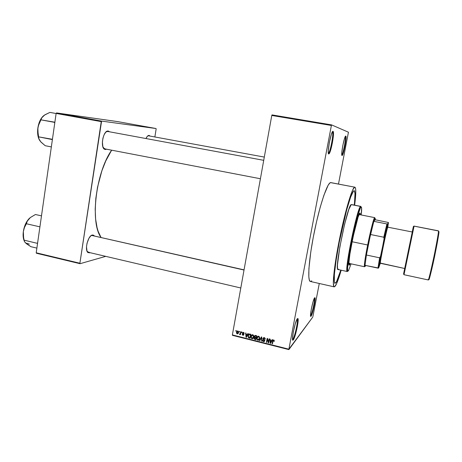 <?xml version="1.0" encoding="UTF-8"?>
<svg xmlns="http://www.w3.org/2000/svg" width="462" height="462" viewBox="0 0 462 462"><rect width="100%" height="100%" fill="white"/><g stroke="black" fill="none" stroke-linecap="round" stroke-linejoin="round"><path stroke-width="0.69" d="M292.879 339.148C294.791 336.96 298.394 320.362 297.262 318.982L297.199 318.896C298.521 319.64 294.848 336.885 292.879 339.148L292.504 339.056L292.879 339.148L292.538 339.449L292.879 339.148L293.335 339.841L292.879 339.148M297.372 318.653L297.961 318.561C299.145 320.016 295.345 337.52 293.335 339.841L295.328 334.904L297.303 326.784L298.152 320.079L297.961 318.561L297.372 318.653L295.374 323.487L293.335 331.832L292.498 338.634L292.717 340.067L293.335 339.841L293.081 340.107C290.858 342.227 295.114 320.923 297.372 318.653M328.355 153.245L328.488 153.17C330.295 152.217 333.835 133.535 332.496 131.988L332.397 131.878C334.049 132.588 330.145 153.182 328.355 153.245M328.742 153.95L328.401 153.453L328.742 153.95L329.077 153.771L330.422 150.814L332.351 143.024L333.437 135.008L333.206 131.503C334.609 133.148 330.873 152.847 328.973 153.863L328.742 153.95C326.646 154.354 331.266 130.059 333.044 131.347L332.322 132.011L331.369 134.321L329.383 142.308L328.291 150.485L328.32 153.02L328.742 153.95M332.484 131.739L333.044 131.347L332.484 131.739M342.198 155.457L343.376 152.795L345.004 146.073L346.073 137.924L345.969 136.336L345.443 136.319L345.899 136.169C346.974 137.347 343.63 154.758 342.198 155.457L341.782 154.862C343.139 154.204 346.315 137.699 345.287 136.59C346.321 137.664 343.133 154.244 341.776 154.862M342.047 155.515L341.834 155.197L342.047 155.515C340.488 155.879 344.496 135.054 345.795 136.071L344.473 138.669L342.81 145.542L341.799 152.552L342.047 155.515M310.683 315.581C312.127 313.969 315.28 299.197 314.408 298.117C315.28 299.197 312.127 313.969 310.683 315.581L311.076 316.181L310.683 315.581M314.622 297.794L315.003 297.736C315.939 298.793 312.607 314.46 311.076 316.181L312.641 312.116L314.31 305.145L315.13 299.237L315.044 297.823L314.622 297.794L313.057 301.778L311.348 308.916L310.528 314.905L310.914 316.354C309.228 318.012 312.936 299.445 314.622 297.794M92.365 235.031L90.621 236.059L88.923 238.317L87.035 243.214L86.498 246.748L86.989 251.068L88.098 252.656L90.154 252.708L87.999 252.581C84.303 250.283 87.994 235.464 92.36 235.031L90.812 235.88L92.36 235.031L94.34 235.851L93.157 235.031L91.794 235.447L244.057 269.86M89.64 252.905L89.403 252.529L89.64 252.905M107.871 131.497L108.195 130.994L109.61 131.809L108.195 130.994L107.363 131.087L105.648 132.323L104.1 134.788L102.957 138.115L102.402 141.776L102.835 146.639L104.591 149.295L105.376 149.515L104.972 148.897L105.376 149.515L106.583 149.203L105.376 149.515L104.343 149.145C100.398 146.928 103.032 131.705 107.49 131.046L108.195 130.994L107.611 131.445L263.721 160.32L107.611 131.445L105.931 132.022L107.611 131.445L263.721 160.326M148.718 135.84L149.07 135.412L150.115 136.088L149.07 135.412L148.435 135.499L147.107 136.596L145.969 138.536C146.795 136.746 147.678 135.713 148.608 135.447L149.07 135.412L148.55 135.805L264.304 157.074L148.55 135.805L147.528 136.117L148.55 135.805L264.304 157.074M331.144 182.721L354.649 187.15L352.743 189.83L351.022 194.063L345.634 212.22L340.973 232.034L336.111 257.629L333.541 277.419L333.31 282.49L333.818 286.504L334.679 286.729L336.631 283.576L341.175 270.201C338.744 278.609 336.769 283.916 335.25 286.128L334.217 286.862C331.912 286.798 334.297 264.46 339.859 237.364C345.391 210.262 352.252 187.497 354.649 187.15L330.561 182.611C327.339 182.79 319.756 205.203 314.299 232.057C308.807 258.911 307.265 281.225 310.383 281.479L334.211 286.862M111.648 150.179C95.75 172.597 89.951 222.672 100.976 237.358L98.146 231.329L97.066 227.645L95.617 219.063L95.189 209.159L95.836 198.36L97.534 187.168L101.883 170.801L105.769 160.932L111.648 150.179M353.95 190.708L354.181 190.685C355.284 191.233 355.307 196.044 354.256 205.111L354.533 202.616L354.256 205.111C355.307 196.044 355.284 191.233 354.181 190.685L354.672 191.268L355.007 193.543L354.533 202.616L355.007 193.543L354.36 190.766L353.447 191.101L353.95 190.708C351.697 191.164 345.328 212.393 340.211 237.468C335.071 262.543 332.854 283.258 334.99 283.333C332.854 283.258 335.071 262.543 340.211 237.468C345.328 212.393 351.697 191.164 353.95 190.708M340.789 270.12C338.802 276.732 337.179 280.925 335.926 282.692L334.956 283.322L334.355 282.161L334.373 274.445L336.093 260.366L339.281 242.117L346.65 210.031L350.571 197.216L353.447 191.101L350.571 197.216L346.65 210.031L339.281 242.117L336.093 260.366L334.373 274.445L334.355 282.161L334.956 283.322L336.527 281.728L335.926 282.692C337.179 280.925 338.802 276.732 340.789 270.12L336.527 281.728L340.789 270.12M271.777 115.46L232.374 334.915L288.883 349.185L331.387 125.468L271.777 115.46L272.014 114.899L331.583 124.89L348.44 132.213L338.484 184.043L348.44 132.213L331.583 124.89L331.387 125.468L331.583 124.89L272.014 114.899L271.777 115.46L232.374 334.915L232.426 335.337L288.889 349.601L312.734 317.128L288.883 349.185L331.387 125.468L271.777 115.46M239.131 331.935L239.235 331.375L239.587 331.462L239.489 332.022L239.131 331.935L239.489 332.022L239.587 331.462L239.235 331.375L239.131 331.935L239.576 331.537L239.131 331.935M240.384 333.212L240.65 331.728L241.008 331.82L240.488 334.673L240.217 334.13L239.795 334.534L239.397 334.292L240.384 333.212L239.397 334.292L239.703 334.528L240.217 334.13L240.488 334.673L241.008 331.82L240.65 331.728L240.384 333.212L240.829 332.802L240.384 333.212M241.562 332.542L241.666 331.982L242.019 332.068L241.921 332.634L241.562 332.542L241.921 332.634L242.019 332.068L241.666 331.982L241.562 332.542L242.007 332.138L241.562 332.542M243.445 332.38L242.423 333.085L243.087 332.345L243.936 332.663L244.144 333.512L243.347 332.779L242.781 333.171L243.815 334.211L243.832 334.886L243.006 335.36L242.261 334.65L242.25 334.315L242.983 334.927L243.509 334.696L242.515 333.743L242.423 333.085L243.514 334.603L242.983 334.927L242.25 334.315L242.925 335.337L243.872 334.725L242.781 333.223L243.347 332.779L244.144 333.512L243.405 332.467M247.326 334.627L247.846 333.529L248.221 333.622L246.419 337.289L246.044 337.191L245.628 332.975L245.998 333.067L246.09 334.321L247.326 334.627L246.09 334.321L245.998 333.067L245.628 332.975L246.044 337.191L246.419 337.289L248.221 333.622L247.846 333.529L247.326 334.627M252.72 334.696L253.569 335.424L253.736 337.017L252.824 338.629L251.374 338.38L250.924 336.717L251.588 335.042L252.72 334.696L251.588 335.042L250.97 336.371L250.93 337.324L251.975 338.744C253.02 338.727 253.609 338.149 253.736 337.017L253.632 335.574L252.72 334.696M258.61 336.174L259.529 337.052L259.632 338.496L258.708 340.113L257.253 339.865L256.803 338.196L257.473 336.521L258.61 336.174L257.473 336.521L256.855 337.849L256.814 338.865L257.86 340.223C258.911 340.211 259.5 339.634 259.632 338.496L259.529 337.052L258.61 336.174M273.677 339.945L274.191 340.367L274.232 341.383L273.856 341.343L273.752 340.5L273.204 340.5L272.464 343.849L272.101 343.757L273.042 340.067L273.677 339.945L272.603 341.066L272.101 343.757L272.464 343.849L273.123 340.609L273.573 340.407L274.232 341.383L274.191 340.367L273.677 339.945M271.564 340.713L272.101 339.605L272.482 339.703L270.634 343.393L270.253 343.295L269.837 339.039L270.218 339.131L270.31 340.396L271.564 340.713L270.31 340.396L270.218 339.131L269.837 339.039L270.253 343.295L270.634 343.393L272.482 339.703L272.101 339.605L271.564 340.713M268.468 342.019L269.063 338.842L269.421 338.935L268.688 342.896L268.301 342.804L267.365 339.241L266.776 342.417L266.412 342.325L267.151 338.363L267.538 338.461L268.468 342.019L267.538 338.461L267.151 338.363L266.412 342.325L266.776 342.417L267.365 339.241L268.301 342.804L268.688 342.896L269.421 338.935L269.063 338.842L268.468 342.019L268.953 341.47L268.468 342.019M262.924 338.455L263.802 337.549L265.078 338.207L265.205 339.224L264.229 338.068L263.3 338.467L264.813 340.436L264.2 341.643L262.832 341.118L262.705 340.211L263.71 341.216L264.455 340.627L263.086 339.31L262.924 338.455L263.294 339.535L264.449 340.442L263.646 341.199L262.705 340.211L263.571 341.666L264.801 340.841L264.807 340.402L263.282 338.536L264.143 338.04L265.205 339.224L265.211 338.594L264.258 337.589L262.924 338.455M259.5 340.581L261.359 336.913L261.711 337L262.046 341.227L261.671 341.129L261.469 337.427L259.875 340.679L259.5 340.581L259.875 340.679L261.469 337.427L261.671 341.129L262.046 341.227L261.711 337L261.359 336.913L259.5 340.581M254.291 336.353L255.018 335.429L256.705 335.747L255.977 339.697L254.192 338.969L254.088 338.057L254.602 337.445L254.291 336.353L254.602 337.445L254.048 338.554L254.862 339.414L255.977 339.697L256.705 335.747L255.59 335.47L254.291 336.353M248.059 335.666L248.937 334.066L250.82 334.274L250.104 338.213L248.55 337.751L247.996 336.55L248.059 335.666L248.55 337.751L250.104 338.213L250.82 334.274L249.775 334.014C248.747 333.974 248.175 334.523 248.059 335.666L248.579 335.164L248.059 335.666M236.498 332.207L237.035 331.098L238.097 331.115L238.519 332.166L238.103 333.593L237.156 333.887L236.475 333.01L236.498 332.207L237.22 333.905L238.473 332.675L238.519 332.034L237.751 330.948L236.498 332.207M235.799 331.098L235.897 330.538L236.255 330.625L236.151 331.185L235.799 331.098L236.151 331.185L236.255 330.625L235.897 330.538L235.799 331.098L236.238 330.711L235.799 331.098M312.901 316.551L319.282 283.489L312.901 316.551M154.868 136.966L156.139 129.025L154.868 136.966M117.637 121.604L56.491 112.919L101.588 121.096L156.041 128.534L117.637 121.604L156.041 128.534L156.139 129.025L156.041 128.534L101.588 121.096L101.247 121.621L56.127 113.427L36.209 252.789L79.891 263.242L101.588 121.096L56.491 112.919L117.637 121.604M36.429 253.245L80.076 263.698L105.734 256.358L80.076 263.698L79.891 263.242L101.247 121.621L56.127 113.427L36.209 252.789L36.429 253.245L36.209 252.789L79.891 263.242L80.076 263.698L36.429 253.245M89.23 252.269L88.363 252.287L87.018 251.137L87.688 251.957L89.23 252.269M104.961 148.874L103.217 147.667L104.961 148.874M354.874 187.133C356.156 187.878 356.075 193.896 354.643 205.186L355.78 192.186L355.642 188.831L355.082 187.243L330.867 182.611L329.862 182.975L328.176 185.17L323.897 195.27L320.23 207.184L316.562 221.639L313.288 237.179L310.747 252.171L308.911 268.693L308.83 276.998L309.378 280.209L310.366 281.474M311.007 281.381L311.734 280.827M232.426 335.337L232.374 334.915L288.883 349.185L288.889 349.601L232.426 335.337M274.284 340.846L273.856 341.343L274.284 340.846M273.897 340.032L273.573 340.407L273.897 340.032M272.586 343.191L272.101 343.757L272.586 343.191M270.951 342.758L270.253 343.295L270.951 342.758M272.066 340.136L272.297 339.657L272.066 340.136M271.304 341.632L271.858 340.569L271.304 341.632M271.72 340.534L270.495 342.925L270.998 342.342L270.495 342.925L270.345 340.892L270.697 340.494L270.345 340.892L271.356 341.147L271.72 340.534M268.815 342.221L268.301 342.804L268.693 341.764L268.815 342.221M267.654 338.917L267.365 339.241L267.654 338.917M266.892 341.788L266.412 342.325L266.892 341.788M267.406 339.2L267.538 338.473L267.406 339.2M265.228 338.756L264.836 339.183L265.228 338.756M264.489 337.664L264.143 338.04L264.489 337.664M264.062 337.549L263.814 337.97L264.062 337.549M263.969 341.227L263.571 341.666L263.969 341.227M264.795 340.35L264.443 340.737L264.795 340.35M264.166 339.587L263.883 339.893L264.166 339.587M263.583 339.224L263.294 339.535L263.583 339.224M262.012 340.765L261.671 341.129L262.012 340.765M261.775 337.791L261.498 338.086L261.775 337.791M260.187 340.049L261.579 336.971L260.187 340.049M259.095 339.616L258.576 339.686M258.281 339.784L257.86 340.223L258.281 339.784M257.392 337.318L256.855 337.849L257.756 336.296L257.392 337.318M258.327 336.238L258.027 336.584M259.049 339.148L259.54 338.669M259.274 338.398L257.946 339.761L257.195 338.883L257.207 337.947L258.876 336.272L258.529 336.636L259.303 337.607L259.274 338.398L259.684 337.965L259.274 338.398L259.24 337.364L258.651 336.677L257.6 336.983L257.161 338.415L257.548 339.547L258.599 339.668L259.274 338.398M255.238 339.027L254.862 339.414L255.238 339.027M254.816 336.053L254.943 335.447L254.816 336.053M255.116 337.324L254.989 337.612M255.919 337.965L255.705 339.143L256.167 338.669L255.705 339.143L255.082 338.987L254.429 338.201L255.278 337.324L254.862 337.739L255.625 337.41L255.249 337.797L255.919 337.965L256.381 337.491L255.919 337.965L254.626 337.826L254.47 338.629L255.705 339.143L255.919 337.965M256.26 336.122L256.006 337.503L256.468 337.029L256.006 337.503L255.295 337.329L254.649 336.44L255.544 335.458L255.116 335.886L255.879 335.545L255.498 335.932L256.26 336.122L256.641 335.735L256.26 336.122L254.937 335.949L254.758 337.041L256.006 337.503L256.26 336.122M255.428 335.435L255.226 335.782M253.228 338.138L252.685 338.201M252.414 338.299L251.975 338.744L252.414 338.299M251.513 335.834L250.97 336.371L251.513 335.834M251.547 335.764L251.905 334.794L251.547 335.764M252.46 334.771L252.16 335.117M253.141 337.693L253.349 335.886L252.639 335.158L252.997 334.8L251.9 335.325L251.293 336.7L251.663 338.063L252.061 338.282L251.316 337.399L251.328 336.475L252.639 335.158L253.413 336.169L253.384 336.919L253.794 336.509L252.061 338.282L253.673 337.191M249.492 337.578L249.099 337.965L249.492 337.578M248.897 337.41L248.55 337.751L248.897 337.41M248.666 334.967L249.012 334.026L248.666 334.967M250.381 334.644L249.827 337.664L250.283 337.214L249.827 337.664L249.197 337.508L248.365 336.573L248.735 334.834L250.133 334.101L249.74 334.488L250.381 334.644L250.774 334.263L248.735 334.834L248.36 336.446L248.816 337.376L249.827 337.664L250.381 334.644M246.731 336.659L246.044 337.191L246.731 336.659M247.903 334.078L248.129 333.599L247.903 334.078M247.158 335.562L247.696 334.505L247.158 335.562M247.505 334.459L246.281 336.827L246.858 336.267L246.281 336.827L246.131 334.811L246.529 334.43L246.131 334.811L247.118 335.06L247.505 334.459M244.132 333.148L243.78 333.472L244.132 333.148M243.688 332.467L243.347 332.779L243.688 332.467M243.855 334.817L242.925 335.337L243.838 334.817M243.867 334.361L243.509 334.696L243.867 334.361M243.763 334.124L243.434 334.43L243.763 334.124M243.434 333.812L243.058 334.165L243.434 333.812M240.581 334.176L240.136 334.586L240.581 334.176M240.662 333.72L240.217 334.13L240.662 333.72M240.373 333.986L239.703 334.528L240.373 333.986M239.72 333.991L239.397 334.292L239.72 333.991M240.742 333.293L240.211 333.778L240.742 333.293M238.259 333.356L237.22 333.905L238.259 333.356M238.017 332.969L238.38 332.813M238.115 332.588L237.301 333.5L236.815 332.761L238.005 331.052L237.67 331.352L238.115 332.588L238.519 332.224L238.115 332.588L238.063 331.704L237.416 331.364L236.815 332.802L237.474 333.512L238.115 332.588M237.797 330.959L237.566 331.341M270.495 342.925L271.356 341.147L270.345 340.892L270.495 342.925M246.281 336.827L247.118 335.06L246.131 334.811L246.281 336.827M373.833 221.338L374.746 218.763C375.173 217.891 375.34 218.226 375.254 219.762L374.994 218.353L373.833 221.338L375.254 219.762L388.461 222.511L387.566 223.943L386.919 223.949L373.833 221.338L375.254 219.762L388.461 222.511L387.566 223.943L386.879 226.571L380.48 256.508L379.614 257.813L366.406 255.012L370.512 234.505L373.833 221.338L369.375 239.703L368.278 245.033L370.512 234.505L383.783 237.22L384.072 238.773L378.621 268.047L380.318 263.236L378.621 268L380.48 256.508L379.614 257.813L366.406 255.012L368.278 245.033L367.267 250.225L370.512 234.505L383.783 237.22L386.919 223.949L373.833 221.338M367.66 244.976L368.278 245.033L367.66 244.976C370.518 230.596 374.024 217.03 374.67 217.625L374.838 218.584C374.849 217.498 374.67 217.342 374.289 218.11C373.186 220.235 370.131 232.559 367.66 244.976L352.09 241.736L367.66 244.976C365.459 256.144 364.356 263.196 364.339 266.147C364.379 267.007 364.61 266.932 365.026 265.933L365.234 266.303L365.696 265.483C365.28 266.505 365.055 266.586 365.015 265.731L364.501 266.741C363.992 265.633 365.044 258.379 367.66 244.976M365.015 265.338L366.406 255.012L365.015 265.338L378.621 268.047L377.962 268.127L379.614 257.813L377.962 268.127L365.015 265.338M404.695 268.474L412.243 232.068L404.695 268.497L380.503 263.121L380.347 262.786C380.417 259.488 386.399 230.607 387.647 227.552L388.461 222.511L387.797 227.154L387.352 226.507L387.185 226.9C385.891 230.03 379.724 259.817 379.666 263.201L379.839 263.542L379.972 263.201M386.919 223.949L383.783 237.22L384.072 238.773L387.566 223.943L386.919 223.949M349.076 264.772L349.717 263.548L349.076 264.772L349.618 264.888L349.029 264.83L348.931 262.555L349.884 254.187L353.135 236.642L358.096 217.082L359.863 213.092L360.383 214.795L360.227 213.242L359.863 213.092C357.27 213.583 346.512 266.401 349.249 265.148L349.618 264.888L349.18 265.113L349.076 264.772M359.84 214.691L359.713 213.236L359.84 214.691M350.26 263.663L349.618 264.888L350.26 263.663M338.577 269.155L337.924 269.479L337.531 268.543L337.468 264.807L339.818 247.049L344.606 224.214L348.822 209.43L351.224 204.608L360.603 206.439L361.047 207.092C361.804 206.757 361.862 209.378 361.22 214.963L361.607 207.912L361.047 207.092L360.354 208.096L357.675 215.858L354.903 226.524L349.162 255.03L347.58 268.041L347.719 270.796L347.903 271.096L348.458 270.767L347.643 270.461C346.021 265.679 357.293 211.267 360.678 207.519L361.047 207.092L360.603 206.439L360.227 206.866C356.762 210.643 345.287 266.037 346.968 270.876L347.805 271.182L347.303 271.546C343.815 273.227 357.415 206.572 360.603 206.439L351.224 204.608C347.511 204.643 333.991 271.061 337.999 269.508L347.303 271.546M349.393 263.167L349.047 263.404M360.805 206.387L361.145 207.045L360.805 206.387L351.455 204.568M348.458 270.767L351.091 263.842L348.458 270.767M39.322 139.847L41.014 142.117L45.201 145.709L51.346 146.91L45.201 145.709L40.875 141.903M52.223 139.564L52.177 139.253L52.223 139.564L52.177 139.253L38.589 136.844L52.223 139.564M40.823 141.851L38.883 138.831L37.693 130.174L38.3 125.855L41.846 117.718L44.843 114.824L49.925 112.399L56.116 113.525L49.925 112.399L44.606 115.009M54.874 122.205L40.979 119.849L54.585 122.366L54.73 123.221L54.874 122.205M52.518 138.698L52.177 139.253L52.518 138.698M42.579 116.69L40.748 119.219L39.247 122.424L37.855 127.997L37.67 133.668L39.131 139.478C37.699 136.394 37.272 132.565 37.855 127.997L38.993 123.828L41.846 117.718L43.578 115.737L45.438 114.605M40.027 140.956L38.883 138.831L38.121 134.523L37.855 127.997C38.646 122.938 40.338 119.046 42.931 116.326M244.023 270.033L91.499 235.383L244.023 270.033M24.925 242.163L26.657 243.878L30.879 246.679L36.879 248.106L30.879 246.679L25.647 243.018L29.337 244.098M37.393 243.353L24.07 240.159L37.393 243.353M25.549 242.92L24.446 241.493L23.608 237.884L23.343 231.531L24.446 227.529L27.304 221.119L30.353 217.533L35.441 214.512L41.488 215.864L35.441 214.512L30.353 217.533L27.108 221.142L24.717 225.999L23.343 231.531L23.198 236.85L24.238 240.962C23.14 238.484 22.84 235.343 23.343 231.531L24.446 227.529L26.38 223.752L39.668 226.79L26.38 223.752L27.304 221.119L29.077 218.665C26.12 221.847 24.209 226.137 23.343 231.531L23.285 235.759L24.203 240.835L24.919 242.221L26.467 243.641M39.951 226.588L39.807 227.627L39.951 226.588M37.67 242.562L37.341 243.081L37.67 242.562M29.845 217.948L29.077 218.665L29.845 217.954M428.823 279.446L428.817 279.435C428.909 281.294 430.832 273.671 434.586 256.566C437.947 239.599 439.374 231.277 438.877 231.601L438.409 230.925C438.9 230.538 437.537 238.554 434.315 254.966C430.532 272.464 428.488 280.786 428.176 279.932L428.089 279.608M413.392 226.542L403.557 274.012L413.392 226.542L414.079 226.103L413.403 226.455L412.219 231.982L413.392 226.542M404.002 274.711L414.079 226.103L404.002 274.711L403.776 274.272L404.002 274.711L428.176 279.932C428.973 281.82 439.345 232.178 438.409 230.925L414.079 226.103L438.346 230.821L438.9 231.941L438.502 235.568M412.26 231.988L387.803 227.171C386.879 228.026 379.429 264.281 380.382 263.294L404.695 268.497M413.877 226.097L438.565 230.983C439.397 232.848 436.763 245.796 434.009 259.217C430.919 273.654 428.979 280.561 428.176 279.932M438.282 237.006L433.119 263.409L428.915 279.487M379.741 263.71L382.472 247.257L387.433 226.438M387.479 226.692L387.803 227.171M297.262 318.982L297.961 318.561M328.488 153.17L328.973 153.863M332.496 131.988L333.206 131.503M345.287 136.59L345.899 136.169M314.426 298.094L315.003 297.736M148.117 135.84L148.608 135.447M106.947 131.497L107.49 131.046M103.99 148.527L104.343 149.145M87.688 251.957L87.999 252.581M273.874 340.731L274.191 340.361M264.83 338.756L265.159 338.398M262.705 340.748L263.069 340.35M264.449 340.442L264.72 340.142M262.913 338.906L263.294 338.496M256.814 338.865L257.161 338.507M259.303 337.607L259.604 337.289M254.048 338.554L254.441 338.155M254.267 336.833L254.643 336.457M250.93 337.324L251.276 336.971M253.413 336.169L253.725 335.862M248.007 336.654L248.36 336.313M243.78 333.298L244.103 333.004M243.514 334.603L243.849 334.292M242.4 333.391L242.816 333.004M236.452 332.779L236.827 332.444M238.155 332.086L238.484 331.785M310.539 315.765L310.914 316.354M292.637 339.397L293.081 340.107M374.746 218.763L374.289 218.11M359.026 214.53L374.67 217.625M348.908 263.375L364.501 266.741M364.339 266.147L365.015 265.731M360.227 206.866L360.678 207.519M346.968 270.876L347.643 270.461M104.724 148.845L260.412 178.748M240.8 287.988L88.363 252.287M387.185 226.9L387.647 227.552M379.666 263.201L380.347 262.786M404.233 270.882L404.7 268.486M412.243 232.068L412.78 229.614"/></g></svg>
